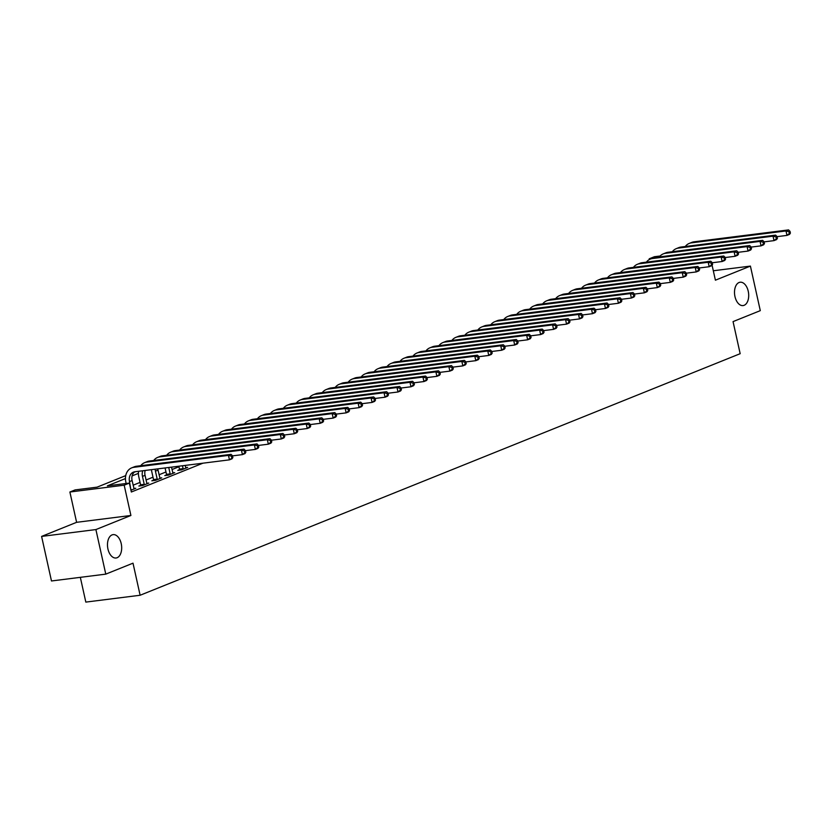 <?xml version="1.0" encoding="UTF-8"?>
<svg xmlns="http://www.w3.org/2000/svg" width="832" height="832" viewBox="0 0 832 832"><rect width="100%" height="100%" fill="white"/><g stroke="black" fill="none" stroke-linecap="round" stroke-linejoin="round"><path stroke-width="1.25" d="M734.968 296.577A11.773 7.01 -97.2 0 1 740.137 282.225A11.773 7.01 -97.2 0 1 748.238 291.231A11.773 7.01 -97.2 0 1 743.08 305.583A11.773 7.01 -97.2 0 1 734.968 296.577M107.942 548.995A11.773 7.01 -97.2 0 1 113.11 534.633A11.773 7.01 -97.2 0 1 121.222 543.65A11.773 7.01 -97.2 0 1 116.054 558.002A11.773 7.01 -97.2 0 1 107.942 548.995M649.366 259.542L649.199 258.804L654.389 256.724L660.161 255.996M80.33 577.335L85.821 602.098L140.119 595.254L740.168 353.694L733.054 321.61L760.292 310.648L750.412 266.094L713.315 270.764M140.119 595.254L133.006 563.17L105.778 574.132L51.48 580.975L41.6 536.411L95.898 529.568L130.905 515.476L124.186 485.181L69.888 492.014L75.078 489.923L97.084 487.157L125.726 475.623M130.905 515.476L76.606 522.319L41.6 536.411M76.606 522.319L69.888 492.014M105.778 574.132L95.898 529.568M125.445 478.577L107.359 485.857L129.376 483.09L131.352 492.003L202.935 463.185M178.932 466.752L172.026 469.539M165.974 471.973L159.058 474.76M153.005 477.194L146.089 479.981M140.036 482.414L133.13 485.191M130.957 490.225L135.793 488.28L133.879 488.53M140.556 485.347L138.861 486.034L142.532 485.576L148.751 483.07L146.838 483.309L145.059 475.332A9.204 7.311 68.1 0 1 145.132 470.465M153.525 480.137L151.83 480.813L155.501 480.355L161.72 477.849L159.806 478.088M166.483 474.916L164.798 475.592L168.459 475.134L174.689 472.628L172.775 472.867M179.452 469.695L177.757 470.371L181.428 469.914L187.647 467.407L185.734 467.646L185.234 465.41M192.296 464.526L195.967 464.058M712.078 265.21L715.406 280.186L750.412 266.094M129.376 483.09L124.186 485.181M651.841 258.471L649.199 258.804M134.233 472.202L135.554 471.671M145.829 470.371L145.08 470.683M138.414 473.366L132.111 475.894M134.098 488.966L132.101 480.553A9.204 7.311 68.1 0 1 134.763 471.765M130.811 489.59L129.501 481.593A9.204 7.311 68.1 0 1 133.401 472.139A9.204 7.311 68.1 0 1 134.867 471.754L229.445 459.846L228.457 455.385L133.879 467.303A13.801 10.962 -111.9 0 0 131.685 467.865A13.801 10.962 -111.9 0 0 125.84 482.05L126.152 483.496M131.269 489.538L131.258 490.11M232.877 457.538L232.045 458.796L229.445 459.846L232.877 457.538L232.482 455.749L231.442 456.175L231.837 457.954M231.442 456.175L228.457 455.385L231.057 454.345L136.469 466.253A13.801 10.962 -111.9 0 0 134.285 466.825L131.685 467.865M231.057 454.345L232.482 455.749M140.546 485.826L140.566 484.775L144.227 484.318L142.47 476.372A9.204 7.311 68.1 0 1 142.782 470.756M144.227 484.318L144.227 484.89M138.549 471.297A13.801 10.962 -111.9 0 0 138.798 476.84L140.566 484.775M245.835 452.317L245.44 450.538L244.41 450.954L244.806 452.733L245.835 452.317L245.003 453.586L242.414 454.626L241.426 450.164L146.848 462.082A13.801 10.962 -111.9 0 0 144.654 462.644A13.801 10.962 -111.9 0 0 140.733 465.722M232.502 455.874L242.414 454.626L244.806 452.733M244.41 450.954L241.426 450.164L244.015 449.124L149.438 461.032A13.801 10.962 -111.9 0 0 147.243 461.604L144.654 462.644M244.015 449.124L245.44 450.538M160.025 478.525L158.028 470.111A9.204 7.311 68.1 0 1 157.82 468.863M153.514 480.605L153.525 479.554L157.196 479.097L155.438 471.151A9.204 7.311 68.1 0 1 155.178 469.196M157.196 479.097L157.186 479.669M151.455 469.664A13.801 10.962 -111.9 0 0 151.767 471.619L153.525 479.554M258.804 447.096L258.409 445.318L257.369 445.734L257.764 447.512L258.804 447.096L257.972 448.365L255.382 449.405L254.394 444.954L159.806 456.862A13.801 10.962 -111.9 0 0 157.622 457.423A13.801 10.962 -111.9 0 0 153.702 460.502M245.471 450.653L255.382 449.405L257.764 447.512M257.369 445.734L254.394 444.954L256.984 443.903L162.406 455.822A13.801 10.962 -111.9 0 0 160.212 456.383L157.622 457.423M256.984 443.903L258.409 445.318M172.994 473.304L171.496 467.147M166.483 475.384L166.494 474.344L170.165 473.876L168.75 467.49M170.165 473.876L170.154 474.448M165.079 467.948L166.494 474.344M271.773 441.875L271.378 440.097L270.338 440.513L270.733 442.291L271.773 441.875L270.941 443.144L268.341 444.184L267.353 439.733L172.775 451.641A13.801 10.962 -111.9 0 0 170.581 452.213A13.801 10.962 -111.9 0 0 166.66 455.281M258.44 445.432L268.341 444.184L270.733 442.291M270.338 440.513L267.353 439.733L269.953 438.682L175.365 450.601A13.801 10.962 -111.9 0 0 173.181 451.162L170.581 452.213M269.953 438.682L271.378 440.097M179.442 470.163L179.462 469.123L183.123 468.655L182.489 465.764M183.123 468.655L183.123 469.227M178.818 466.222L179.462 469.123M284.742 436.654L284.346 434.876L283.306 435.292L283.702 437.081L284.742 436.654L283.899 437.923L281.31 438.963L280.322 434.512L185.744 446.42A13.801 10.962 -111.9 0 0 183.55 446.992A13.801 10.962 -111.9 0 0 179.629 450.06M271.398 440.211L281.31 438.963L283.702 437.081M283.306 435.292L280.322 434.512L282.911 433.462L188.334 445.38A13.801 10.962 -111.9 0 0 186.139 445.942L183.55 446.992M282.911 433.462L284.346 434.876M297.7 431.444L297.305 429.655L296.265 430.071L296.66 431.86L297.7 431.444L296.868 432.702L294.278 433.742L293.29 429.291L198.702 441.199A13.801 10.962 -111.9 0 0 196.518 441.771A13.801 10.962 -111.9 0 0 192.598 444.839M284.367 434.99L294.278 433.742L296.66 431.86M296.265 430.071L293.29 429.291L295.88 428.251L201.302 440.159A13.801 10.962 -111.9 0 0 199.108 440.721L196.518 441.771M295.88 428.251L297.305 429.655M310.669 426.223L310.274 424.434L309.234 424.85L309.629 426.639L310.669 426.223L309.837 427.482L307.237 428.532L306.249 424.07L211.671 435.978A13.801 10.962 -111.9 0 0 209.487 436.55A13.801 10.962 -111.9 0 0 205.556 439.618M297.336 429.78L307.237 428.532L309.629 426.639M309.234 424.85L306.249 424.07L308.849 423.03L214.261 434.938A13.801 10.962 -111.9 0 0 212.077 435.51L209.487 436.55M308.849 423.03L310.274 424.434M323.638 421.002L323.242 419.214L322.202 419.64L322.598 421.418L323.638 421.002L322.795 422.261L320.206 423.311L319.218 418.85L224.64 430.768A13.801 10.962 -111.9 0 0 222.446 431.33A13.801 10.962 -111.9 0 0 218.525 434.408M310.294 424.559L320.206 423.311L322.598 421.418M322.202 419.64L319.218 418.85L321.807 417.81L227.23 429.718A13.801 10.962 -111.9 0 0 225.046 430.29L222.446 431.33M321.807 417.81L323.242 419.214M336.596 415.782L336.201 414.003L335.171 414.419L335.566 416.198L336.596 415.782L335.764 417.04L333.174 418.09L332.186 413.629L237.598 425.547A13.801 10.962 -111.9 0 0 235.414 426.109A13.801 10.962 -111.9 0 0 231.494 429.187M323.263 419.338L333.174 418.09L335.566 416.198M335.171 414.419L332.186 413.629L334.776 412.589L240.198 424.497A13.801 10.962 -111.9 0 0 238.004 425.069L235.414 426.109M334.776 412.589L336.201 414.003M349.565 410.561L349.17 408.782L348.13 409.198L348.525 410.977L349.565 410.561L348.733 411.83L346.143 412.87L345.155 408.408L250.567 420.326A13.801 10.962 -111.9 0 0 248.383 420.888A13.801 10.962 -111.9 0 0 244.452 423.966M336.232 414.118L346.143 412.87L348.525 410.977M348.13 409.198L345.155 408.408L347.745 407.368L253.167 419.276A13.801 10.962 -111.9 0 0 250.973 419.848L248.383 420.888M347.745 407.368L349.17 408.782M362.534 405.34L362.138 403.562L361.098 403.978L361.494 405.756L362.534 405.34L361.702 406.609L359.102 407.649L358.114 403.198L263.536 415.106A13.801 10.962 -111.9 0 0 261.342 415.667A13.801 10.962 -111.9 0 0 257.421 418.746M349.201 408.897L359.102 407.649L361.494 405.756M361.098 403.978L358.114 403.198L360.714 402.147L266.126 414.066A13.801 10.962 -111.9 0 0 263.942 414.627L261.342 415.667M360.714 402.147L362.138 403.562M375.492 400.119L375.097 398.341L374.067 398.757L374.462 400.535L375.492 400.119L374.66 401.388L372.07 402.428L371.082 397.977L276.505 409.885A13.801 10.962 -111.9 0 0 274.31 410.457A13.801 10.962 -111.9 0 0 270.39 413.525M362.159 403.676L372.07 402.428L374.462 400.535M374.067 398.757L371.082 397.977L373.672 396.926L279.094 408.845A13.801 10.962 -111.9 0 0 276.9 409.406L274.31 410.457M373.672 396.926L375.097 398.341M388.461 394.898L388.066 393.12L387.026 393.536L387.421 395.325L388.461 394.898L387.629 396.167L385.039 397.207L384.051 392.756L289.463 404.664A13.801 10.962 -111.9 0 0 287.279 405.236A13.801 10.962 -111.9 0 0 283.358 408.304M375.128 398.455L385.039 397.207L387.421 395.325M387.026 393.536L384.051 392.756L386.641 391.706L292.063 403.624A13.801 10.962 -111.9 0 0 289.869 404.186L287.279 405.236M386.641 391.706L388.066 393.12M401.43 389.688L401.034 387.899L399.994 388.315L400.39 390.104L401.43 389.688L400.598 390.946L397.998 391.986L397.01 387.535L302.432 399.443A13.801 10.962 -111.9 0 0 300.238 400.015A13.801 10.962 -111.9 0 0 296.317 403.083M388.097 393.234L397.998 391.986L400.39 390.104M399.994 388.315L397.01 387.535L399.61 386.495L305.022 398.403A13.801 10.962 -111.9 0 0 302.838 398.965L300.238 400.015M399.61 386.495L401.034 387.899M414.398 384.467L414.003 382.678L412.963 383.094L413.358 384.883L414.398 384.467L413.556 385.726L410.966 386.776L409.978 382.314L315.401 394.233A13.801 10.962 -111.9 0 0 313.206 394.794A13.801 10.962 -111.9 0 0 309.286 397.862M401.055 388.024L410.966 386.776L413.358 384.883M412.963 383.094L409.978 382.314L412.568 381.274L317.99 393.182A13.801 10.962 -111.9 0 0 315.806 393.754L313.206 394.794M412.568 381.274L414.003 382.678M427.357 379.246L426.962 377.458L425.932 377.884L426.327 379.662L427.357 379.246L426.525 380.505L423.935 381.555L422.947 377.094L328.359 389.012A13.801 10.962 -111.9 0 0 326.175 389.574A13.801 10.962 -111.9 0 0 322.254 392.652M414.024 382.803L423.935 381.555L426.327 379.662M425.932 377.884L422.947 377.094L425.537 376.054L330.959 387.962A13.801 10.962 -111.9 0 0 328.765 388.534L326.175 389.574M425.537 376.054L426.962 377.458M440.326 374.026L439.93 372.247L438.89 372.663L439.286 374.442L440.326 374.026L439.494 375.284L436.894 376.334L435.906 371.873L341.328 383.791A13.801 10.962 -111.9 0 0 339.144 384.353A13.801 10.962 -111.9 0 0 335.213 387.431M426.993 377.582L436.894 376.334L439.286 374.442M438.89 372.663L435.906 371.873L438.506 370.833L343.918 382.741A13.801 10.962 -111.9 0 0 341.734 383.313L339.144 384.353M438.506 370.833L439.93 372.247M453.294 368.805L452.899 367.026L451.859 367.442L452.254 369.221L453.294 368.805L452.462 370.074L449.862 371.114L448.874 366.652L354.297 378.57A13.801 10.962 -111.9 0 0 352.102 379.132A13.801 10.962 -111.9 0 0 348.182 382.21M439.962 372.362L449.862 371.114L452.254 369.221M451.859 367.442L448.874 366.652L451.474 365.612L356.886 377.53A13.801 10.962 -111.9 0 0 354.702 378.092L352.102 379.132M451.474 365.612L452.899 367.026M466.253 363.584L465.858 361.806L464.828 362.222L465.223 364L466.253 363.584L465.421 364.853L462.831 365.893L461.843 361.442L367.266 373.35A13.801 10.962 -111.9 0 0 365.071 373.922A13.801 10.962 -111.9 0 0 361.15 376.99M452.92 367.141L462.831 365.893L465.223 364M464.828 362.222L461.843 361.442L464.433 360.391L369.855 372.31A13.801 10.962 -111.9 0 0 367.661 372.871L365.071 373.922M464.433 360.391L465.858 361.806M479.222 358.363L478.826 356.585L477.786 357.001L478.182 358.779L479.222 358.363L478.39 359.632L475.8 360.672L474.812 356.221L380.224 368.129A13.801 10.962 -111.9 0 0 378.04 368.701A13.801 10.962 -111.9 0 0 374.119 371.769M465.889 361.92L475.8 360.672L478.182 358.779M477.786 357.001L474.812 356.221L477.402 355.17L382.824 367.089A13.801 10.962 -111.9 0 0 380.63 367.65L378.04 368.701M477.402 355.17L478.826 356.585M492.19 353.142L491.795 351.364L490.755 351.78L491.15 353.569L492.19 353.142L491.358 354.411L488.758 355.451L487.77 351L393.193 362.908A13.801 10.962 -111.9 0 0 390.998 363.48A13.801 10.962 -111.9 0 0 387.078 366.548M478.858 356.699L488.758 355.451L491.15 353.569M490.755 351.78L487.77 351L490.37 349.95L395.782 361.868A13.801 10.962 -111.9 0 0 393.598 362.43L390.998 363.48M490.37 349.95L491.795 351.364M505.149 347.932L504.754 346.143L503.724 346.559L504.119 348.348L505.149 347.932L504.317 349.19L501.727 350.23L500.739 345.779L406.162 357.687A13.801 10.962 -111.9 0 0 403.967 358.259A13.801 10.962 -111.9 0 0 400.046 361.327M491.816 351.478L501.727 350.23L504.119 348.348M503.724 346.559L500.739 345.779L503.329 344.739L408.751 356.647A13.801 10.962 -111.9 0 0 406.557 357.219L403.967 358.259M503.329 344.739L504.754 346.143M518.118 342.711L517.722 340.922L516.682 341.338L517.078 343.127L518.118 342.711L517.286 343.97L514.696 345.02L513.708 340.558L419.12 352.477A13.801 10.962 -111.9 0 0 416.936 353.038A13.801 10.962 -111.9 0 0 413.015 356.106M504.785 346.268L514.696 345.02L517.078 343.127M516.682 341.338L513.708 340.558L516.298 339.518L421.72 351.426A13.801 10.962 -111.9 0 0 419.526 351.998L416.936 353.038M516.298 339.518L517.722 340.922M531.086 337.49L530.691 335.702L529.651 336.128L530.046 337.906L531.086 337.49L530.254 338.749L527.654 339.799L526.666 335.338L432.089 347.256A13.801 10.962 -111.9 0 0 429.905 347.818A13.801 10.962 -111.9 0 0 425.974 350.896M517.754 341.047L527.654 339.799L530.046 337.906M529.651 336.128L526.666 335.338L529.266 334.298L434.678 346.206A13.801 10.962 -111.9 0 0 432.494 346.778L429.905 347.818M529.266 334.298L530.691 335.702M544.055 332.27L543.66 330.491L542.62 330.907L543.015 332.686L544.055 332.27L543.213 333.528L540.623 334.578L539.635 330.117L445.058 342.035A13.801 10.962 -111.9 0 0 442.863 342.597A13.801 10.962 -111.9 0 0 438.942 345.675M530.712 335.826L540.623 334.578L543.015 332.686M542.62 330.907L539.635 330.117L542.225 329.077L447.647 340.985A13.801 10.962 -111.9 0 0 445.463 341.557L442.863 342.597M542.225 329.077L543.66 330.491M557.014 327.049L556.618 325.27L555.589 325.686L555.984 327.465L557.014 327.049L556.182 328.318L553.592 329.358L552.604 324.896L458.016 336.814A13.801 10.962 -111.9 0 0 455.832 337.376A13.801 10.962 -111.9 0 0 451.911 340.454M543.681 330.606L553.592 329.358L555.984 327.465M555.589 325.686L552.604 324.896L555.194 323.856L460.616 335.774A13.801 10.962 -111.9 0 0 458.422 336.336L455.832 337.376M555.194 323.856L556.618 325.27M569.982 321.828L569.587 320.05L568.547 320.466L568.942 322.244L569.982 321.828L569.15 323.097L566.561 324.137L565.573 319.686L470.985 331.594A13.801 10.962 -111.9 0 0 468.801 332.166A13.801 10.962 -111.9 0 0 464.87 335.234M556.65 325.385L566.561 324.137L568.942 322.244M568.547 320.466L565.573 319.686L568.162 318.635L473.585 330.554A13.801 10.962 -111.9 0 0 471.39 331.115L468.801 332.166M568.162 318.635L569.587 320.05M582.951 316.607L582.556 314.829L581.516 315.245L581.911 317.023L582.951 316.607L582.119 317.876L579.519 318.916L578.531 314.465L483.954 326.373A13.801 10.962 -111.9 0 0 481.759 326.945A13.801 10.962 -111.9 0 0 477.838 330.013M569.618 320.164L579.519 318.916L581.911 317.023M581.516 315.245L578.531 314.465L581.131 313.414L486.543 325.333A13.801 10.962 -111.9 0 0 484.359 325.894L481.759 326.945M581.131 313.414L582.556 314.829M595.91 311.386L595.514 309.608L594.485 310.024L594.88 311.813L595.91 311.386L595.078 312.655L592.488 313.695L591.5 309.244L496.922 321.152A13.801 10.962 -111.9 0 0 494.728 321.724A13.801 10.962 -111.9 0 0 490.807 324.792M582.577 314.943L592.488 313.695L594.88 311.813M594.485 310.024L591.5 309.244L594.09 308.204L499.512 320.112A13.801 10.962 -111.9 0 0 497.318 320.674L494.728 321.724M594.09 308.204L595.514 309.608M608.878 306.176L608.483 304.387L607.443 304.803L607.838 306.592L608.878 306.176L608.046 307.434L605.457 308.474L604.469 304.023L509.881 315.931A13.801 10.962 -111.9 0 0 507.697 316.503A13.801 10.962 -111.9 0 0 503.776 319.571M595.546 309.722L605.457 308.474L607.838 306.592M607.443 304.803L604.469 304.023L607.058 302.983L512.481 314.891A13.801 10.962 -111.9 0 0 510.286 315.463L507.697 316.503M607.058 302.983L608.483 304.387M621.847 300.955L621.452 299.166L620.412 299.582L620.807 301.371L621.847 300.955L621.015 302.214L618.415 303.264L617.427 298.802L522.85 310.721A13.801 10.962 -111.9 0 0 520.655 311.282A13.801 10.962 -111.9 0 0 516.734 314.35M608.514 304.512L618.415 303.264L620.807 301.371M620.412 299.582L617.427 298.802L620.027 297.762L525.439 309.67A13.801 10.962 -111.9 0 0 523.255 310.242L520.655 311.282M620.027 297.762L621.452 299.166M634.816 295.734L634.421 293.946L633.381 294.372L633.776 296.15L634.816 295.734L633.974 296.993L631.384 298.043L630.396 293.582L535.818 305.5A13.801 10.962 -111.9 0 0 533.624 306.062A13.801 10.962 -111.9 0 0 529.703 309.14M621.473 299.291L631.384 298.043L633.776 296.15M633.381 294.372L630.396 293.582L632.986 292.542L538.408 304.45A13.801 10.962 -111.9 0 0 536.214 305.022L533.624 306.062M632.986 292.542L634.421 293.946M647.774 290.514L647.379 288.735L646.35 289.151L646.745 290.93L647.774 290.514L646.942 291.772L644.353 292.822L643.365 288.361L548.777 300.279A13.801 10.962 -111.9 0 0 546.593 300.841A13.801 10.962 -111.9 0 0 542.672 303.919M634.442 294.07L644.353 292.822L646.745 290.93M646.35 289.151L643.365 288.361L645.954 287.321L551.377 299.229A13.801 10.962 -111.9 0 0 549.182 299.801L546.593 300.841M645.954 287.321L647.379 288.735M660.743 285.293L660.348 283.514L659.308 283.93L659.703 285.709L660.743 285.293L659.911 286.562L657.311 287.602L656.323 283.15L561.746 295.058A13.801 10.962 -111.9 0 0 559.562 295.62A13.801 10.962 -111.9 0 0 555.63 298.698M647.41 288.85L657.311 287.602L659.703 285.709M659.308 283.93L656.323 283.15L658.923 282.1L564.335 294.018A13.801 10.962 -111.9 0 0 562.151 294.58L559.562 295.62M658.923 282.1L660.348 283.514M673.712 280.072L673.317 278.294L672.277 278.71L672.672 280.488L673.712 280.072L672.88 281.341L670.28 282.381L669.292 277.93L574.714 289.838A13.801 10.962 -111.9 0 0 572.52 290.41A13.801 10.962 -111.9 0 0 568.599 293.478M660.369 283.629L670.28 282.381L672.672 280.488M672.277 278.71L669.292 277.93L671.892 276.879L577.304 288.798A13.801 10.962 -111.9 0 0 575.12 289.359L572.52 290.41M671.892 276.879L673.317 278.294M686.67 274.851L686.275 273.073L685.246 273.489L685.641 275.267L686.67 274.851L685.838 276.12L683.249 277.16L682.261 272.709L587.683 284.617A13.801 10.962 -111.9 0 0 585.489 285.189A13.801 10.962 -111.9 0 0 581.568 288.257M673.338 278.408L683.249 277.16L685.641 275.267M685.246 273.489L682.261 272.709L684.85 271.658L590.273 283.577A13.801 10.962 -111.9 0 0 588.078 284.138L585.489 285.189M684.85 271.658L686.275 273.073M699.639 269.63L699.244 267.852L698.204 268.268L698.599 270.057L699.639 269.63L698.807 270.899L696.218 271.939L695.23 267.488L600.642 279.396A13.801 10.962 -111.9 0 0 598.458 279.968A13.801 10.962 -111.9 0 0 594.537 283.036M686.306 273.187L696.218 271.939L698.599 270.057M698.204 268.268L695.23 267.488L697.819 266.448L603.242 278.356A13.801 10.962 -111.9 0 0 601.047 278.918L598.458 279.968M697.819 266.448L699.244 267.852M712.608 264.42L712.213 262.631L711.173 263.047L711.568 264.836L712.608 264.42L711.776 265.678L709.176 266.718L708.188 262.267L613.61 274.175A13.801 10.962 -111.9 0 0 611.416 274.747A13.801 10.962 -111.9 0 0 607.495 277.815M699.275 267.966L709.176 266.718L711.568 264.836M711.173 263.047L708.188 262.267L710.788 261.227L616.2 273.135A13.801 10.962 -111.9 0 0 614.016 273.707L611.416 274.747M710.788 261.227L712.213 262.631M725.566 259.199L725.171 257.41L724.142 257.826L724.537 259.615L725.566 259.199L724.734 260.458L722.145 261.508L721.157 257.046L626.579 268.965A13.801 10.962 -111.9 0 0 624.385 269.526A13.801 10.962 -111.9 0 0 620.464 272.594M712.234 262.756L722.145 261.508L724.537 259.615M724.142 257.826L721.157 257.046L723.746 256.006L629.169 267.914A13.801 10.962 -111.9 0 0 626.974 268.486L624.385 269.526M723.746 256.006L725.171 257.41M738.535 253.978L738.14 252.19L737.1 252.616L737.495 254.394L738.535 253.978L737.703 255.237L735.114 256.287L734.126 251.826L639.538 263.744A13.801 10.962 -111.9 0 0 637.354 264.306A13.801 10.962 -111.9 0 0 633.433 267.384M725.202 257.535L735.114 256.287L737.495 254.394M737.1 252.616L734.126 251.826L736.715 250.786L642.138 262.694A13.801 10.962 -111.9 0 0 639.943 263.266L637.354 264.306M736.715 250.786L738.14 252.19M751.504 248.758L751.109 246.979L750.069 247.395L750.464 249.174L751.504 248.758L750.672 250.026L748.072 251.066L747.084 246.605L652.506 258.523A13.801 10.962 -111.9 0 0 650.312 259.085A13.801 10.962 -111.9 0 0 646.391 262.163M738.171 252.314L748.072 251.066L750.464 249.174M750.069 247.395L747.084 246.605L749.684 245.565L655.096 257.473A13.801 10.962 -111.9 0 0 652.912 258.045L650.312 259.085M749.684 245.565L751.109 246.979M764.473 243.537L764.078 241.758L763.038 242.174L763.433 243.953L764.473 243.537L763.63 244.806L761.041 245.846L760.053 241.394L665.475 253.302A13.801 10.962 -111.9 0 0 663.281 253.864A13.801 10.962 -111.9 0 0 659.36 256.942M751.13 247.094L761.041 245.846L763.433 243.953M763.038 242.174L760.053 241.394L762.642 240.344L668.065 252.262A13.801 10.962 -111.9 0 0 665.881 252.824L663.281 253.864M762.642 240.344L764.078 241.758M777.431 238.316L777.036 236.538L776.006 236.954L776.402 238.732L777.431 238.316L776.599 239.585L774.01 240.625L773.022 236.174L678.434 248.082A13.801 10.962 -111.9 0 0 676.25 248.654A13.801 10.962 -111.9 0 0 672.329 251.722M764.098 241.873L774.01 240.625L776.402 238.732M776.006 236.954L773.022 236.174L775.611 235.123L681.034 247.042A13.801 10.962 -111.9 0 0 678.839 247.603L676.25 248.654M775.611 235.123L777.036 236.538M790.4 233.095L790.005 231.317L788.965 231.733L789.36 233.511L790.4 233.095L789.568 234.364L786.978 235.404L785.99 230.953L691.402 242.861A13.801 10.962 -111.9 0 0 689.218 243.433A13.801 10.962 -111.9 0 0 685.287 246.501M777.067 236.652L786.978 235.404L789.36 233.511M788.965 231.733L785.99 230.953L788.58 229.902L693.992 241.821A13.801 10.962 -111.9 0 0 691.808 242.382L689.218 243.433M788.58 229.902L790.005 231.317M129.501 481.593L132.101 480.553M133.879 467.303L136.469 466.253M142.47 476.372L145.059 475.332M146.848 462.082L149.438 461.032M155.438 471.151L158.028 470.111M159.806 456.862L162.406 455.822M172.775 451.641L175.365 450.601M185.744 446.42L188.334 445.38M198.702 441.199L201.302 440.159M211.671 435.978L214.261 434.938M224.64 430.768L227.23 429.718M237.598 425.547L240.198 424.497M250.567 420.326L253.167 419.276M263.536 415.106L266.126 414.066M276.505 409.885L279.094 408.845M289.463 404.664L292.063 403.624M302.432 399.443L305.022 398.403M315.401 394.233L317.99 393.182M328.359 389.012L330.959 387.962M341.328 383.791L343.918 382.741M354.297 378.57L356.886 377.53M367.266 373.35L369.855 372.31M380.224 368.129L382.824 367.089M393.193 362.908L395.782 361.868M406.162 357.687L408.751 356.647M419.12 352.477L421.72 351.426M432.089 347.256L434.678 346.206M445.058 342.035L447.647 340.985M458.016 336.814L460.616 335.774M470.985 331.594L473.585 330.554M483.954 326.373L486.543 325.333M496.922 321.152L499.512 320.112M509.881 315.931L512.481 314.891M522.85 310.721L525.439 309.67M535.818 305.5L538.408 304.45M548.777 300.279L551.377 299.229M561.746 295.058L564.335 294.018M574.714 289.838L577.304 288.798M587.683 284.617L590.273 283.577M600.642 279.396L603.242 278.356M613.61 274.175L616.2 273.135M626.579 268.965L629.169 267.914M639.538 263.744L642.138 262.694M652.506 258.523L655.096 257.473M665.475 253.302L668.065 252.262M678.434 248.082L681.034 247.042M691.402 242.861L693.992 241.821"/></g></svg>
